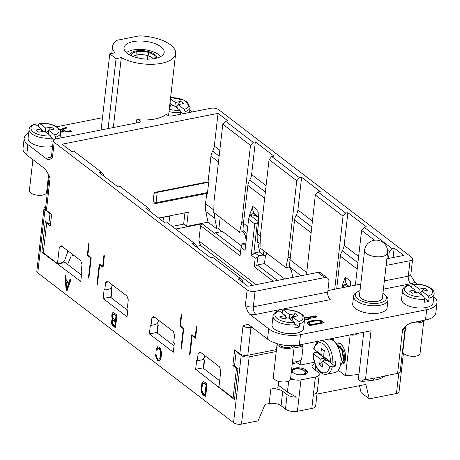 <?xml version="1.0" encoding="UTF-8"?>
<svg xmlns="http://www.w3.org/2000/svg" width="460" height="460" viewBox="0 0 460 460"><rect width="100%" height="100%" fill="white"/><g stroke="black" fill="none" stroke-linecap="round" stroke-linejoin="round"><path stroke-width="0.69" d="M241.419 245.881L222.502 231.409L215.309 232.835L214.768 233.444L202.176 223.813L200.56 225.641L198.829 240.85L200.64 245.531L196.081 246.428M221.921 231.524L218.299 228.758M417.444 284.165L414.799 282.141L411.027 275.931M384.353 280.905L408.284 276.172L410.044 260.705A5.767 2.518 -173.5 0 0 412.626 258.951A5.767 2.518 -173.5 0 0 411.694 257.353L218.742 109.727A5.767 2.518 -173.5 0 0 210.801 108.267L172.149 115.914A3.461 1.512 6.5 0 1 168.55 115.627A3.461 1.512 6.5 0 1 166.819 114.074A3.461 1.512 6.5 0 1 167.06 113.608A31.723 13.863 6.5 0 1 155.072 118.985A31.723 13.863 6.5 0 1 136.833 119.588L136.447 122.975M250.493 145.366L241.713 222.427L239.539 232.254L213.779 212.543L214.015 201.238L222.795 124.171L250.493 145.366L253.184 142.312L225.486 121.124L227.648 120.692L218.046 113.35L214.32 146.067A11.534 8.383 -52.6 0 1 212.646 151.121A11.534 8.383 127.4 0 0 210.979 156.176L208.052 181.838L154.157 192.493L152.835 204.096L206.73 193.436L205.557 203.734A28.842 20.953 127.4 0 0 205.838 211.531L208 222.157L216.97 229.017L218.885 228.643L220.162 217.43M284.688 278.984L264.523 263.557L265.483 255.156M262.809 250.056L263.896 255.472L266.179 255.018L266.432 252.827M245.899 242.972L242.782 243.587L241.707 244.806L241.034 247.359L245.048 250.43L248.601 219.242L254.736 223.939L251.183 255.127L255.196 258.198L254.23 266.702L273.24 281.25M245.582 245.726L242.782 243.587M249.561 216.361L249.786 214.406L252.747 206.402L257.945 210.375L258.756 221.266L257.318 233.887A28.842 20.953 127.4 0 0 257.589 241.626L259.727 252.281L263.269 254.989L258.836 255.869L254.823 252.799L253.747 254.018L257.295 222.83L258.376 221.611L250.349 215.47L252.172 215.107M258.796 217.333L254.61 214.13L255.881 215.74L252.264 214.86M255.881 215.74L258.83 217.994M258.721 221.542L258.376 221.611M246.198 240.31L245.174 235.198L243.093 231.552L242.966 230.443L243.426 223.255L247.865 185.432A11.534 8.383 127.4 0 1 249.74 180.021L265.374 191.981M239.539 232.254L243.093 231.552M253.184 142.312L255.346 141.887L251.62 174.605A11.534 8.383 -52.6 0 1 249.74 180.021M243.696 222.036L241.713 222.427M218.046 113.35L62.117 144.193L71.72 151.536L73.876 151.11L101.574 172.299L99.417 172.73L117.99 186.938L120.146 186.507L147.844 207.702L145.688 208.127L164.26 222.335L166.416 221.91L194.114 243.104L191.958 243.53L210.53 257.738L212.687 257.312L240.384 278.501L238.228 278.933L247.825 286.275L317.917 272.412A5.767 4.192 127.4 0 1 320.833 272.987L327.6 278.162A5.767 4.192 -52.6 0 1 328.894 281.796L327.721 292.106A5.767 3.059 78.8 0 0 330.28 299.667L255.875 314.387A11.534 5.043 6.5 0 1 250.234 314.686C248.728 313.743 247.106 310.638 245.37 305.365L247.129 289.898L54.176 142.272A5.767 2.518 -173.5 0 1 53.245 140.674A5.767 2.518 -173.5 0 1 55.827 138.92L138.621 122.544A3.461 1.512 6.5 0 0 140.168 121.492A3.461 1.512 6.5 0 0 136.833 119.588M327.6 278.162A5.767 4.192 -52.6 0 0 324.685 277.593L255.076 291.358A5.767 2.518 -173.5 0 1 247.129 289.898M410.044 260.705L386.112 265.443M386.872 258.773L403.753 255.432L394.157 248.089L391.995 248.515L364.297 227.326L366.459 226.895L347.886 212.687L345.724 213.118L318.027 191.923L320.189 191.498L301.616 177.29L299.454 177.715L271.756 156.521L273.918 156.095L255.346 141.887M101.574 172.299L103.678 174.403L103.511 175.864M45.73 206.62A5.767 2.518 -173.5 0 0 44.016 208.15A5.767 2.518 -173.5 0 0 44.953 209.748L49.985 213.601L48.812 223.911L45.35 221.26L41.825 252.189L80.759 281.416L81.788 272.395L81.155 271.917L82.007 264.442L80.73 260.659L61.214 245.726L59.346 247.1L57.465 263.597L61.778 262.746A3.461 2.513 -52.6 0 0 64.785 259.992L67.332 253.167L67.62 250.631M208 222.157L186.645 226.377L188.261 212.204L158.665 218.057M225.486 121.124L222.795 124.171M206.73 193.436L207.362 193.913L208.685 182.315L208.052 181.838M168.561 115.632L175.622 53.659A31.723 13.863 -173.5 0 0 166.899 42.527A31.723 13.863 -173.5 0 0 139.357 35.857L117.369 40.204A31.723 13.863 -173.5 0 0 112.579 46.477A31.723 13.863 -173.5 0 0 115.006 52.791L109.767 53.831L101.091 129.967M102.488 117.72L56.672 126.782M175.622 53.659A31.723 13.863 -173.5 0 1 161.414 63.313A31.723 13.863 -173.5 0 1 121.302 57.609L116.064 58.644L109.767 53.831M155.118 58.5A20.188 8.82 6.5 0 0 164.013 53.055A20.188 8.82 6.5 0 0 160.891 46.747A20.188 8.82 6.5 0 0 133.084 41.642A20.188 8.82 6.5 0 0 124.027 48.501A20.188 8.82 6.5 0 0 127.305 53.389A20.188 8.82 6.5 0 0 155.118 58.5M116.064 58.644L108.094 128.582M113.332 127.546L121.302 57.609M251.114 326.571A5.767 3.059 -101.2 0 0 250.964 327.44L247.79 355.275A5.767 2.518 6.5 0 1 239.844 353.815L234.652 349.841L232.863 365.568L236.48 368.334L233.105 397.975L218.943 387.136L220.817 370.645L219.541 366.861L200.025 351.929L198.156 353.303L197.305 360.778L196.673 360.295L195.649 369.317L234.462 399.573L237.987 368.644L234.525 365.999L236.17 351.561L241.207 355.419A5.767 2.518 -173.5 0 0 249.147 356.874L276.236 351.52M249.147 356.874L241.483 424.143A5.767 2.518 6.5 0 1 233.542 422.688L37.754 272.895A5.767 2.518 6.5 0 1 36.823 271.291L44.016 208.15M57.465 263.597L43.303 252.758L46.678 223.117L50.301 225.889L51.618 214.291L46.425 210.318A5.767 2.518 6.5 0 1 45.494 208.713L49.134 176.755A5.767 2.518 -173.5 0 0 50.065 178.359L46.425 210.318M51.014 157.521A5.767 3.059 -101.2 0 1 50.33 157.13A11.534 5.043 6.5 0 0 46.379 158.723L27.91 144.589A23.075 10.085 -173.5 0 1 24.173 138.184L23 148.494A23.075 10.085 6.5 0 0 26.732 154.899L45.201 169.033L48.95 175.185L50.065 178.359M46.379 158.723C47.966 160.08 49.979 159.752 52.417 157.74A5.767 2.518 6.5 0 1 51.486 156.136L53.245 140.674M250.234 314.686L268.703 328.82A23.075 10.085 -173.5 0 0 300.483 334.656L426.667 309.701A23.075 10.085 -173.5 0 0 437 302.68L435.827 312.99A23.075 10.085 6.5 0 1 425.494 320.01L411.493 322.776L407.87 324.449L402.592 329.578L397.601 373.393L383.715 376.142L378.833 377.608L373.865 378.085L365.459 379.753L371.036 330.78L299.31 344.966A23.075 10.085 6.5 0 1 267.524 339.129L249.055 324.996L247.325 324.231L243.018 325.979L239.844 353.815M196.926 326.583L196.449 326.221L195.189 337.301L191.803 334.713L189.514 354.815L189.986 355.178L192.217 335.593L195.603 338.18L196.926 326.583M183.247 328.728L181.016 348.318L181.487 348.674L183.776 328.572L180.395 325.985L181.66 314.904L181.183 314.542L179.866 326.14L183.247 328.728L183.77 328.624M151.035 325.375L150.403 324.898L149.379 333.914L173.299 352.216L174.328 343.2L173.696 342.717L174.547 335.242L173.27 331.459L153.755 316.532L151.886 317.9L151.035 325.375L155.129 324.57A3.461 2.513 -52.6 0 0 158.119 321.873L158.717 320.327M104.765 289.978L104.132 289.495L103.109 298.517L127.029 316.819L128.058 307.797L127.426 307.315L128.277 299.839L127 296.062L107.485 281.129L105.616 282.503L104.765 289.978L108.859 289.167A3.461 2.513 -52.6 0 0 111.849 286.471L112.447 284.93M104.385 255.777L103.908 255.421L102.649 266.501L99.262 263.913L96.974 284.015L97.445 284.378L99.676 264.787L103.063 267.381L104.385 255.777M70.886 279.749L70 279.07L68.868 282.446L66.234 280.433L65.947 275.965L64.998 275.241L66.102 290.099L67.005 290.789L70.886 279.749M116.966 315.008L113.534 312.604L112.769 312.719L112.171 313.565L111.791 315.106L111.878 317.291L112.62 319.131L111.826 319.803L111.481 323.081L112.027 324.806L115.5 327.894L116.966 315.008M157.763 348.461L159.045 348.542L160.045 349.968L160.563 352.354L159.994 357.73L159.091 359.122L157.791 358.903L156.82 357.454L156.417 354.924L155.549 354.695L156.136 358.144L157.607 360.347L159.229 360.738L160.557 359.277L161.328 356.057L161.391 352.348L160.701 349.146L159.143 347.03L157.355 346.857L156.043 349.347L156.826 350.416L157.763 348.461L158.648 348.174M159.568 359.024L158.803 359.231L159.568 359.024L160.471 357.633L161.046 352.262L160.523 349.87L159.522 348.45L158.246 348.369M207.086 383.956L204.815 382.214L202.958 381.731L201.601 384.014L201.141 386.486L201.037 389.735L201.532 392.506L202.348 394.139L205.62 396.842L207.086 383.956M203.78 381.656L203.475 381.616M90.706 257.928L88.475 277.512L88.947 277.874L91.235 257.772L87.854 255.185L89.119 244.099L88.642 243.737L87.325 255.334L90.706 257.928L91.229 257.824M197.305 360.778L201.399 359.967A3.461 2.513 -52.6 0 0 204.389 357.276L204.987 355.729M203.199 359.007L204.234 359.812L203.274 368.224M219.667 380.765L202.843 367.897L195.649 369.317M189.514 354.815L190.037 354.712M198.156 353.303L201.066 352.728M242.322 282.066L242.489 280.606L240.384 278.501M194.114 243.104L196.219 245.203L196.052 246.663M147.844 207.702L149.948 209.806L149.782 211.261M100.257 264.673L99.676 264.787M96.974 284.015L97.497 283.912M88.998 277.409L88.475 277.512M57.937 263.959L65.136 262.533L81.483 275.045M41.825 252.189L43.401 251.879M63.773 261.59L65.032 262.556M183.707 224.129L172.276 226.389M73.945 255.472L71.185 256.019L67.614 264.431M175.737 229.04L202.176 223.813M48.812 223.911L50.565 223.566M49.985 213.601L50.571 213.486M241.483 424.143L258.083 420.865L265.075 404.363L269.157 403.558A8.654 3.783 -173.5 0 1 281.071 405.749L285.482 409.118A8.654 3.783 6.5 0 0 297.396 411.309L311.794 408.457A8.654 3.783 6.5 0 0 315.669 405.829L317.101 393.225L316.733 392.535M278.72 381.346L277.995 387.699L270.802 389.125A8.654 3.783 6.5 0 1 282.716 391.31L281.071 405.749M294.055 347.996L300.725 346.673L303.008 347.231L301.599 359.605L299.08 361.106L292.411 362.428M285.482 409.118L287.126 394.686A8.654 3.783 -173.5 0 0 296.372 397.141L287.419 392.104L278.288 385.123M290.691 377.534L293.336 379.558L290.243 379.834M236.75 351.446L236.17 351.561M298.787 345.19L300.725 346.673M300.023 344.948L303.008 347.231M297.097 362.75L292.267 363.705M287.126 394.686L282.716 391.31M314.956 363.808A8.654 3.783 6.5 0 0 312.041 366.206A8.654 3.783 6.5 0 0 313.444 368.609L317.848 371.979A8.654 3.783 -173.5 0 1 319.251 374.382A8.654 3.783 -173.5 0 1 315.376 377.016L300.984 379.862A8.654 3.783 -173.5 0 1 293.336 379.558M319.251 374.382L317.314 391.391A8.654 3.783 6.5 0 1 315.566 393.346L317.101 393.225M317.003 394.093L365.832 384.433L369.305 398.866L396.457 393.495A5.767 2.518 6.5 0 0 399.038 391.742L403.437 353.13M359.455 385.698L361.117 392.604L369.305 398.866M218.408 387.291L218.989 387.176M218.465 386.779L218.994 386.676M204.234 359.812L204.55 360.347L203.625 368.494M157.355 333.092L158.28 324.95L157.964 324.409L157.004 332.822M111.084 297.689L112.01 289.547L111.694 289.006L110.733 297.424M192.797 335.478L192.217 335.593M181.016 348.318L181.539 348.214M154.796 317.325L151.886 317.9M157.124 323.57L157.964 324.409M174.024 345.845L156.572 332.494L149.379 333.914M180.446 326.025L179.866 326.14M108.525 281.928L105.616 282.503M110.854 288.167L111.694 289.006M127.753 310.442L110.302 297.091L103.109 298.517M87.906 255.219L87.325 255.334M195.189 337.301L195.713 337.197M256.07 284.642L198.829 240.85M200.56 225.641L240.062 255.863L241.034 247.359M252.649 285.321L200.64 245.531M154.054 193.407L153.134 201.664L156.043 202.705L157.216 192.395L154.071 193.418M156.693 191.992L157.216 192.395L208.575 182.235M207.523 192.521L156.043 202.705M305.532 374.331L305.94 373.089C304.543 369.851 300.874 368.334 294.935 368.541L292.485 369.322A7.21 3.151 6.5 0 0 291.726 370.518A7.21 3.151 6.5 0 0 293.382 372.859C296.993 375.055 301.162 375.504 305.888 374.193A8.654 3.783 6.5 0 0 307.487 372.312A8.654 3.783 6.5 0 0 304.514 368.972L307.458 372.491M292.485 369.322C295.09 367.385 299.098 367.27 304.514 368.972M291.72 370.685L294.555 369.064L296.798 368.926M295.768 369.023L294.181 369.133M292.566 370.265L291.761 371.019M291.916 370.277L293.135 369.915M292.98 372.583A6.561 2.864 -173.5 0 1 292.307 371.254A6.561 2.864 -173.5 0 1 293.296 369.817A6.561 2.864 -173.5 0 1 299.155 369A6.561 2.864 -173.5 0 1 304.687 371.116A6.561 2.864 -173.5 0 1 305.359 372.445A6.561 2.864 -173.5 0 1 297.108 374.469M304.687 371.116L305.204 371.622A7.21 3.151 -173.5 0 1 305.94 373.089M215.309 232.835L240.494 252.103M162.731 217.252L163.478 217.304L163.012 221.386M163.478 217.304L169.74 216.068L168.86 223.778M250.349 215.47L249.274 216.689L248.601 219.242M257.295 222.83L254.736 223.939M259.641 251.844L254.823 252.799M263.896 255.472L263.269 254.989M260.049 247.946L260.285 236.641L269.065 159.574L296.763 180.768L287.983 257.83L285.809 267.657L260.049 247.946M271.756 156.521L269.065 159.574M301.616 177.29L297.89 210.007A11.534 8.383 -52.6 0 1 296.217 215.061A11.534 8.383 127.4 0 0 294.549 220.116L290.3 257.37L287.983 257.83M296.763 180.768L299.454 177.715M318.027 191.923L315.336 194.977L306.498 274.672M315.336 194.977L343.034 216.165L334.707 289.248M347.886 212.687L344.16 245.41A11.534 8.383 -52.6 0 1 342.28 250.821A11.534 8.383 127.4 0 0 340.406 256.237L336.691 288.851M343.034 216.165L345.724 213.118M364.297 227.326L361.606 230.374L355.361 285.16M387.521 250.205L389.304 251.568L388.522 258.451M361.606 230.374L374.474 240.223M394.157 248.089L393.076 257.548M389.304 251.568L391.995 248.515M360.766 284.09L327.894 290.593M233.105 397.975L234.629 398.09M237.699 368.425L236.48 368.334M232.863 365.568L234.56 365.694M247.79 355.275L276.454 349.606M294.273 346.087L302.484 344.459L302.237 346.644M433.78 296.683A23.075 10.085 -173.5 0 1 437 302.68M353.596 296.079L352.711 303.813A17.302 7.561 6.5 0 0 361.353 311.581A17.302 7.561 6.5 0 0 379.35 312.995A17.302 7.561 6.5 0 0 387.101 307.734L387.981 300A17.302 7.561 -173.5 0 1 380.23 305.267A17.302 7.561 -173.5 0 1 362.233 303.853A17.302 7.561 -173.5 0 1 353.596 296.079A17.302 7.561 -173.5 0 1 356.178 292.675L357.817 291.669A15.577 6.808 -173.5 0 1 360.019 290.645M304.531 319.746L308.85 319.711L307.683 318.82L316.894 316.997L315.353 315.819L306.141 317.641L304.974 316.75L304.163 317.17M324.225 322.747L321.028 320.539L317.808 320.028L312.265 320.603L309.074 321.454L307.28 322.448L307.079 323.288L309.833 325.594L324.225 322.747M307.044 323.202L307.28 322.448L307.079 323.288M295.136 323.938L299.132 326.997A15.864 6.934 -173.5 0 1 297.091 327.514A15.864 6.934 -173.5 0 1 294.814 327.848L295.165 324.76A15.864 6.934 -173.5 0 1 275.592 320.407A15.864 6.934 -173.5 0 1 275.494 320.332A15.864 6.934 -173.5 0 1 273.027 316.003L272.027 324.766A15.864 6.934 6.5 0 0 274.591 329.17A15.864 6.934 6.5 0 0 296.441 333.184A15.864 6.934 6.5 0 0 303.548 328.354L304.549 319.591A15.864 6.934 -173.5 0 1 299.483 323.903L298.701 321.626L292.537 316.905L298.057 315.819L295.222 313.651L290.237 319.303M424.678 298.316L428.674 301.375A15.864 6.934 -173.5 0 1 426.633 301.892A15.864 6.934 -173.5 0 1 424.356 302.231L424.706 299.138A15.864 6.934 -173.5 0 1 405.133 294.785A15.864 6.934 -173.5 0 1 405.036 294.71A15.864 6.934 -173.5 0 1 402.569 290.381L401.568 299.144A15.864 6.934 6.5 0 0 404.133 303.548A15.864 6.934 6.5 0 0 425.983 307.562A15.864 6.934 6.5 0 0 433.09 302.737L434.085 293.974A15.864 6.934 -173.5 0 1 429.025 298.281L428.243 296.004L422.079 291.289L427.599 290.197L424.764 288.029L419.773 293.681M365.459 379.753L364.63 379.12L361.238 381.57L372.721 380.282A24.225 10.586 6.5 0 0 375.843 379.805A24.225 10.586 6.5 0 0 383.082 377.2L385.313 375.826M397.601 373.393A5.767 2.518 6.5 0 0 400.188 371.64L405.179 327.825A5.767 2.518 -173.5 0 1 405.065 328.198A5.767 2.518 -173.5 0 1 402.592 329.578M296.424 361.635L296.361 362.187L300.138 365.079L300.702 360.14M314.445 362.25L300.138 365.079M332.419 338.405L332.235 339.986M349.974 334.932A7.21 3.151 6.5 0 0 355.057 334.92A7.21 3.151 6.5 0 0 358.07 333.327M361.238 381.57L358.374 379.373L363.751 332.212M350.175 334.96L345.517 375.814L338.272 370.271M333.109 340.555L333.379 338.215M342.832 364.211A10.557 5.595 -101.2 0 0 344.793 361.663A10.557 5.595 -101.2 0 0 345.523 358.668A10.557 5.595 -101.2 0 0 344.626 350.808C343.752 347.633 342.338 345.224 340.4 343.58A11.534 6.118 -101.2 0 0 337.525 342.941A11.534 6.118 -101.2 0 0 337.398 342.97M345.517 375.814L358.938 374.463M340.4 343.58L337.278 342.993L335.972 343.505M336.237 343.873L341.734 349.956L343.58 359.565L340.285 365.907M340.923 361.916L341.51 358.915L339.112 349.525M343.643 362.428L344.868 358.254L343.643 351.221L339.865 345.978M344.868 361.468L343.246 363.452M340.285 365.918L344.172 359.45L342.016 349.215L335.995 343.534M320.718 340.728A17.014 9.022 78.8 0 1 325.116 342.292A17.014 9.022 78.8 0 1 332.827 362.204L335.702 361.635A17.014 9.022 78.8 0 1 335.547 364.032A17.014 9.022 78.8 0 1 335.173 366.269L332.298 366.839A17.014 9.022 78.8 0 1 326.686 374.193L334.84 372.577A17.014 9.022 -101.2 0 0 340.825 362.992A17.014 9.022 -101.2 0 0 328.854 339.112M332.827 362.204L330.429 361.755L323.627 356.546L324.3 350.618L321.465 348.456L320.792 354.384L313.99 349.174L313.709 348.645L316.514 342.867L319.384 340.986M335.173 366.269L327.416 360.335L327.509 359.519M332.298 366.839L329.9 366.396L323.098 361.186L327.416 360.335M329.9 366.396A15.283 8.102 78.8 0 1 320.39 371.444A15.283 8.102 78.8 0 1 313.461 353.815L320.263 359.018L319.591 364.947L322.42 367.115L323.098 361.186M324.674 357.351L324.582 358.167L316.819 352.228L313.944 352.797L313.461 353.815L313.174 353.355C312.8 364.262 320.068 375.975 326.686 374.193M324.582 358.167L320.263 359.018M316.819 352.228A17.014 9.022 78.8 0 1 316.854 351.365M320.792 354.384L323.943 353.757M321.465 348.456L324.231 351.216M327.02 360.41L324.973 358.846L326.289 358.587M324.973 358.846L319.591 364.947M351.147 285.993L350.485 281.175L345.287 277.202L342.326 285.206L342.102 287.161M344.712 285.907L342.89 286.269L341.717 287.862M348.421 286.54L344.804 285.66M344.298 287.351L342.89 286.269M254.23 266.702L257.33 264.983L277.489 280.41M255.196 258.198L257.755 257.088L256.789 265.592M257.755 257.088L258.836 255.869M251.183 255.127L253.747 254.018M264.523 263.557L257.33 264.983M285.809 267.657L289.363 266.95L290.3 257.37M289.363 266.95L291.445 270.601L292.807 277.38M415.771 321.931A6.635 2.898 6.5 0 0 421.113 320.879M294.325 345.598A8.654 3.783 -173.5 0 1 287.971 348.479A8.654 3.783 -173.5 0 1 278.536 346.023A8.654 3.783 -173.5 0 1 277.133 343.66L273.32 377.131A8.654 3.783 -173.5 0 0 274.718 379.529A8.654 3.783 -173.5 0 0 284.171 381.984A8.654 3.783 -173.5 0 0 290.513 379.086L294.325 345.598M279.151 344.206A6.635 2.898 6.5 0 0 280.215 345.696A6.635 2.898 6.5 0 0 287.092 347.576A6.635 2.898 6.5 0 0 292.244 345.678M423.775 320.35A8.654 3.783 -173.5 0 1 413.103 322.46M46.678 223.117L47.207 222.686M184.931 212.859L183.655 224.089L186.645 226.377M62.255 246.525L59.346 247.1M216.97 229.017L214.808 218.396A28.842 20.953 -52.6 0 1 214.354 213.411L214.797 213.325M24.173 138.184A23.075 10.085 -173.5 0 1 28.664 133.061M69.109 136.292L68.408 136.43M60.622 132.146L71.438 131.376L70.644 130.766L65.665 131.152L63.296 129.34L66.993 127.972L66.136 127.316L59.806 129.743M53.222 140.858A15.864 6.934 -173.5 0 1 53.147 140.875A15.864 6.934 -173.5 0 1 50.87 141.214L51.227 138.121A15.864 6.934 -173.5 0 1 31.648 133.768A15.864 6.934 -173.5 0 1 31.55 133.693A15.864 6.934 -173.5 0 1 29.083 129.363L28.083 138.126A15.864 6.934 6.5 0 0 30.653 142.531A15.864 6.934 6.5 0 0 52.503 146.544A15.864 6.934 6.5 0 0 52.578 146.533M70.771 131.422L70.644 130.766M66.136 127.316L66.079 127.834L60.036 130.145M66.499 128.156L66.079 127.834M63.296 129.34L63.233 129.858L65.602 131.669L70.587 131.284M65.665 131.152L65.602 131.669M60.616 132.049L63.836 131.807L63.894 131.296L60.542 131.543M60.197 130.473L61.973 129.823L63.894 131.296M55.344 139.029L55.545 137.264L54.757 134.987L48.593 130.272L54.113 129.179L51.279 127.012L46.293 132.664M45.327 131.928L45.764 128.104L39.6 123.389L38.462 124.2L38.203 126.477M54.757 134.987A14.133 6.175 -173.5 0 0 56.775 127.288A14.133 6.175 -173.5 0 0 39.6 123.389L39.123 123.222C49.381 122.072 61.789 127.219 60.605 132.957A15.864 6.934 -173.5 0 1 55.545 137.264M45.764 128.104L51.279 127.012M41.446 128.955L35.926 130.048L38.761 132.215L44.281 131.123L50.445 135.838A14.133 6.175 -173.5 0 1 33.178 131.87A14.133 6.175 -173.5 0 1 35.282 124.24L41.446 128.955L41.13 131.75M41.354 129.772L43.355 131.307M35.282 124.24L34.701 124.102C31.297 125.229 29.428 126.983 29.083 129.363M51.227 138.121L50.445 135.838M48.162 134.096L48.593 130.272M51.192 137.304L54.113 139.535M423.827 320.338L420.055 353.464A8.654 3.783 -173.5 0 1 413.712 356.362A8.654 3.783 -173.5 0 1 404.259 353.912A8.654 3.783 -173.5 0 1 402.856 351.509L405.731 326.307M48.628 174.369L46.569 192.452A8.654 3.783 -173.5 0 1 40.233 195.345A8.654 3.783 -173.5 0 1 30.774 192.895A8.654 3.783 -173.5 0 1 29.377 190.492L32.896 159.614M382.944 293.256A15.577 6.808 -173.5 0 1 384.865 294.751L386.233 296.102A17.302 7.561 -173.5 0 1 387.981 300M384.865 294.751A15.577 6.808 -173.5 0 1 379.46 302.996A15.577 6.808 -173.5 0 1 360.14 300.391A15.577 6.808 -173.5 0 1 357.817 291.669M359.593 294.394A11.678 5.106 6.5 0 0 359.358 295.171A11.678 5.106 6.5 0 0 361.249 298.413A11.678 5.106 6.5 0 0 374.014 301.725A11.678 5.106 6.5 0 0 382.57 297.815A11.678 5.106 6.5 0 0 382.519 297.005M304.974 316.75L304.319 317.572M306.141 317.641L306.084 318.159L304.917 317.268M315.353 315.819L315.296 316.336L306.084 318.159M316.313 317.112L315.296 316.336M307.683 318.82L308.119 319.717M323.644 322.862L320.971 321.051L317.751 320.539L312.208 321.12L309.011 321.966L307.222 322.966M310.718 325.203L321.718 323.023L321.776 322.512L310.782 324.685L308.919 322.931L309.528 324.288L310.718 325.203L310.782 324.685M308.855 323.489L309.839 322.109L315.94 320.764L319.424 320.965L321.776 322.512M299.132 326.997L299.483 323.903M289.271 318.567L289.702 314.738L283.538 310.023L282.405 310.839L282.147 313.116M298.701 321.626A14.133 6.175 -173.5 0 0 300.719 313.927A14.133 6.175 -173.5 0 0 283.538 310.023L283.061 309.862C293.319 308.712 305.728 313.852 304.549 319.591M289.702 314.738L295.222 313.651M285.39 315.594L279.87 316.687L282.704 318.855L288.219 317.762L294.383 322.477A14.133 6.175 -173.5 0 1 277.121 318.51A14.133 6.175 -173.5 0 1 279.226 310.879L285.39 315.594L285.068 318.383M285.292 316.411L287.299 317.946M279.226 310.879L278.639 310.736C275.241 311.863 273.372 313.622 273.027 316.003M295.165 324.76L294.383 322.477M292.1 320.729L292.537 316.905M428.674 301.375L429.025 298.281M418.813 292.945L419.244 289.121L413.08 284.401L411.947 285.217L411.688 287.494M428.243 296.004A14.133 6.175 -173.5 0 0 430.255 288.305A14.133 6.175 -173.5 0 0 413.08 284.401L412.603 284.24C422.861 283.09 435.269 288.23 434.085 293.974M419.244 289.121L424.764 288.029M414.926 289.972L409.411 291.065L412.24 293.233L417.76 292.14L423.924 296.855A14.133 6.175 -173.5 0 1 406.663 292.888A14.133 6.175 -173.5 0 1 408.762 285.257L414.926 289.972L414.609 292.761M414.834 290.789L416.841 292.324M408.762 285.257L408.181 285.114C404.783 286.246 402.914 288 402.569 290.381M424.706 299.138L423.924 296.855M421.642 295.113L422.079 291.289M102.649 266.501L103.172 266.397M66.102 290.099L67.131 290.421M66.585 290.007L65.515 275.638M68.868 282.446L69.345 282.354L70.357 279.346M66.729 289.104L67.206 289.012L68.948 283.555L66.815 281.922L66.332 282.02L68.471 283.653L66.729 289.104L66.332 282.02M68.471 283.653L68.948 283.555M112.027 324.806L112.51 324.714L115.552 327.468M112.51 324.714L111.906 321.097L112.303 319.706L113.097 319.039L112.361 317.199L112.269 315.008L113.246 312.627M112.62 319.131L113.097 319.039M115.287 321.839L114.839 325.737L115.322 325.64L115.765 321.747L113.591 320.24L113.045 320.522L113.591 320.24L113.114 320.332L115.287 321.839L115.765 321.747M115.96 315.888L115.46 320.321L115.937 320.223L116.443 315.796L113.781 314.203L114.304 314.22L113.821 314.318L115.96 315.888L116.443 315.796M114.839 325.737L112.648 323.851L112.269 321.62L112.562 320.62L113.114 320.332L112.562 320.62M115.46 320.321L113.108 318.285L112.688 317.153L112.901 314.772L113.821 314.318L113.298 314.301M156.975 349.87L156.526 349.249L156.043 349.347M156.526 349.249L157.832 346.765M159.706 360.64L158.09 360.255L156.613 358.053L156.032 354.597M202.348 394.139L202.831 394.042L205.666 396.416M202.831 394.042L202.015 392.414L201.52 389.637L201.618 386.388L202.084 383.916L203.435 381.633M204.959 394.68L202.59 392.581L201.969 390.523L201.998 387.171L203.09 383.536L203.734 383.301L206.08 384.836L204.959 394.68L205.436 394.588L206.557 384.744L204.211 383.203L203.573 383.439M206.08 384.836L206.557 384.744M203.09 383.536L204.211 383.203M189.808 110.325A23.075 10.085 -173.5 0 1 192.314 111.924M184.886 113.39L185.081 111.648L184.299 109.365L178.135 104.65L183.655 103.557L180.82 101.39L175.835 107.042M169.619 106.335L173.817 105.501L179.981 110.222L180.763 112.499L180.567 114.247M174.869 106.306L175.306 102.482L180.82 101.39M175.306 102.482L170.482 98.791M170.045 102.614L170.988 103.339L169.935 103.546M170.988 103.339L170.666 106.128M170.896 104.15L172.897 105.685M177.704 108.474L178.135 104.65M180.734 111.682L183.367 113.695M160.724 56.574A18.745 8.194 6.5 0 0 158.809 54.717A18.745 8.194 6.5 0 0 132.992 49.973A18.745 8.194 6.5 0 0 126.437 52.664M129.651 54.843L129.634 54.895A13.846 6.049 -173.5 0 1 129.651 54.843A13.846 6.049 -173.5 0 1 135.78 50.991A13.846 6.049 -173.5 0 1 149.529 51.911A13.846 6.049 -173.5 0 1 154.853 54.493A13.846 6.049 -173.5 0 1 157.084 57.69A13.846 6.049 -173.5 0 1 157.107 57.971A13.846 6.049 -173.5 0 1 157.107 58.023L157.107 57.971M155.313 58.46A12.115 5.296 6.5 0 0 155.365 57.575A12.115 5.296 6.5 0 0 153.41 54.78A12.115 5.296 6.5 0 0 148.758 52.515A12.115 5.296 6.5 0 0 136.729 51.715A12.115 5.296 6.5 0 0 131.29 55.723M157.084 57.69L155.365 57.575L154.83 58.552L155.365 57.575M149.529 51.911L148.758 52.515L147.298 59.662M147.027 59.576L148.758 52.515M135.78 50.991L136.729 51.715L137.218 57.77M137.063 57.73L136.729 51.715M249.786 214.406A17.883 12.989 127.4 0 0 250.292 215.107L250.545 215.429M252.747 206.402A14.421 10.476 127.4 0 0 254.61 214.13A3.461 2.34 -38.3 0 0 250.292 215.107M258.715 216.28A14.421 10.476 -52.6 0 1 257.945 210.375M243.426 223.255L247.767 226.579M264.655 198.277L247.865 185.432M257.318 233.887L260.337 236.193M246.974 233.507L242.966 230.443M324.685 277.593L317.917 272.412M214.32 146.067L219.822 150.276M218.494 161.926L210.979 156.176M205.557 203.734L213.831 210.065M166.951 114.586L167.06 113.608M50.33 157.13L51.296 156.935M54.176 142.272L52.417 157.74M233.542 422.688L241.207 355.419M44.953 209.748L37.754 272.895M27.91 144.589L26.732 154.899M267.524 339.129L268.703 328.82M269.157 403.558L270.802 389.125M287.419 392.104L288.673 381.081M300.984 379.862L297.396 411.309M311.794 408.457L315.376 377.016M396.457 393.495L398.785 373.043M315.686 365.608L315.192 369.949M260.142 243.581L257.589 241.626M297.89 210.007L312.363 221.082M344.16 245.41L358.633 256.479M251.988 327.238L250.964 327.44A5.767 2.518 -173.5 0 1 243.018 325.979M300.483 334.656L299.31 344.966M425.494 320.01L426.667 309.701M414.799 282.141A11.534 5.043 6.5 0 1 410.843 283.734L383.41 289.162M255.076 291.358L253.31 306.82A5.767 3.059 -101.2 0 0 255.875 314.387M245.37 305.365A5.767 2.518 6.5 0 0 253.31 306.82L327.721 292.106M410.843 283.734A5.767 3.059 78.8 0 1 408.284 276.172A5.767 2.518 6.5 0 0 410.866 274.419L412.626 258.951M372.721 380.282L375.279 378.034M313.99 349.174A15.283 8.102 78.8 0 1 323.501 344.126A15.283 8.102 78.8 0 1 330.429 361.755M357.196 269.077L340.406 256.237M342.326 285.206A17.883 12.989 127.4 0 0 342.832 285.907L343.085 286.229M349.077 286.402L347.15 284.93A3.461 2.34 -38.3 0 0 342.832 285.907M345.287 277.202A14.421 10.476 127.4 0 0 347.15 284.93L348.416 286.534M350.871 286.051A14.421 10.476 -52.6 0 1 350.485 281.175M311.035 232.731L294.549 220.116M289.806 259.624L306.544 272.435M296.217 215.061L311.696 226.906M301.035 275.753L289.34 266.806M342.28 250.821L357.914 262.781M214.808 218.396L205.838 211.531M382.335 298.592L387.538 252.954A11.534 5.043 -173.5 0 1 379.086 256.812A11.534 5.043 -173.5 0 1 366.476 253.546A11.534 5.043 -173.5 0 1 364.613 250.343L359.409 295.981M322.178 321.183L322.121 321.701M309.074 321.454L309.011 321.966M312.265 320.603L312.208 321.12M315.324 320.143L315.261 320.66M317.808 320.028L317.751 320.539M319.631 320.16L319.573 320.678M321.028 320.539L320.971 321.051M309.591 323.777L309.528 324.288M251.62 174.605L266.093 185.679M67.344 286.902L67.827 286.81M113.62 325.99L113.137 326.088M111.481 323.081L111.964 322.983M111.429 321.195L111.906 321.097M111.826 319.803L112.303 319.706M111.878 317.291L112.361 317.199M111.791 315.106L112.269 315.008M112.171 313.565L112.648 313.467M114.402 320.706L113.925 320.798M114.873 314.594L114.396 314.692M157.607 360.347L158.09 360.255M156.136 358.144L156.613 358.053M159.994 357.73L160.471 357.633M160.471 355.407L160.948 355.315M160.563 352.354L161.046 352.262M160.045 349.968L160.523 349.87M159.045 348.542L159.522 348.45M203.929 395.088L203.452 395.18M201.532 392.506L202.015 392.414M201.037 389.735L201.52 389.637M201.141 386.486L201.618 386.388M201.601 384.014L202.084 383.916M202.25 382.461L202.728 382.369M205.217 383.715L204.734 383.807M180.763 112.499A15.864 6.934 -173.5 0 1 169.021 111.602M189.56 112.47L190.147 107.335A15.864 6.934 -173.5 0 1 185.081 111.648M170.608 97.669A14.133 6.175 -173.5 0 1 186.725 101.999A14.133 6.175 -173.5 0 1 184.299 109.365M179.981 110.222A14.133 6.175 -173.5 0 1 169.286 109.261M133.227 56.528A10.936 4.778 -173.5 0 1 137.011 54.964M137.091 54.947A10.936 4.778 -173.5 0 1 147.861 55.666M147.976 55.7A10.936 4.778 -173.5 0 1 152.122 57.724A10.936 4.778 -173.5 0 1 153.237 58.805M212.646 151.121L219.155 156.101M293.296 369.817L292.52 370.3M411.05 275.988L410.866 274.419M405.179 327.825L406.065 325.916M48.95 175.185L49.134 176.755M111.786 53.429L112.579 46.477M50.496 158.125L51.486 156.136M60.605 132.957L60.018 138.086M387.538 252.954A11.534 11.534 0 0 0 371.559 241.034A11.534 11.534 0 0 0 364.613 250.343M112.936 320.338L113.413 320.246M113.401 314.266L113.884 314.168M203.487 383.312L203.97 383.214M190.147 107.335L184.569 100.245L170.625 97.48"/></g></svg>
